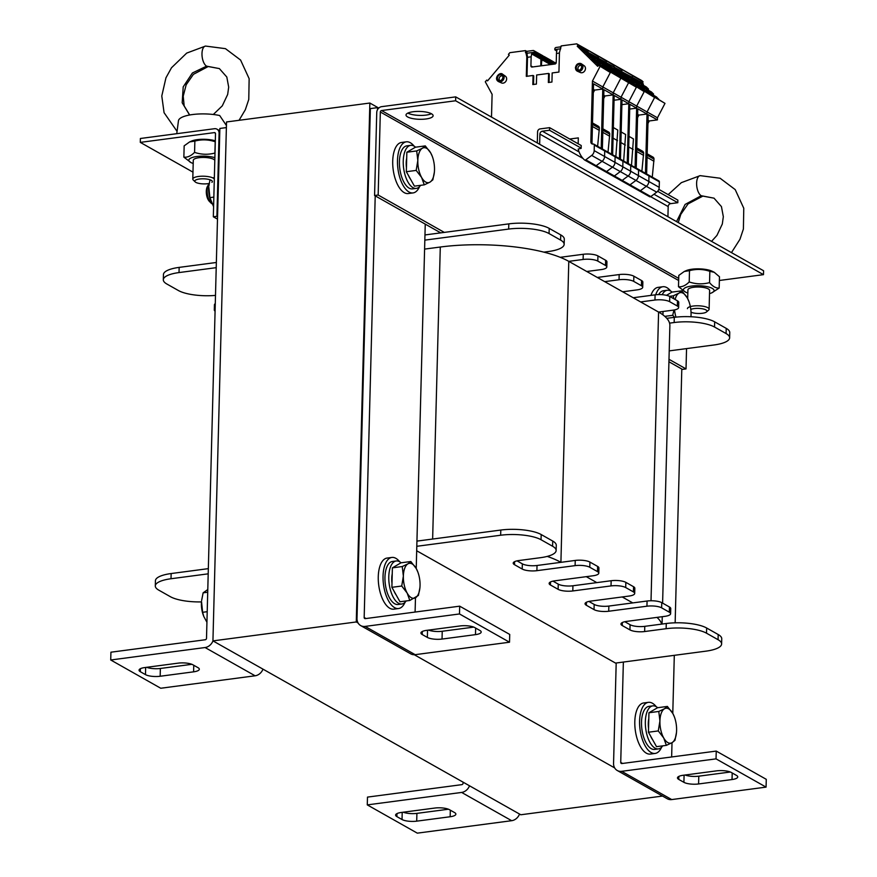 <?xml version="1.0" encoding="UTF-8"?>
<svg xmlns="http://www.w3.org/2000/svg" width="877" height="877" viewBox="0 0 877 877"><rect width="100%" height="100%" fill="white"/><g stroke="black" fill="none" stroke-linecap="round" stroke-linejoin="round"><path stroke-width="1.32" d="M416.805 546.294L500.657 535.233A29.84 8.66 1.5 0 1 541.043 539.739L552.587 546.25A29.84 8.66 1.5 0 1 556.139 550.504A29.84 8.66 1.5 0 1 540.429 557.695L518.921 560.535A10.853 3.146 -178.5 0 0 513.209 563.144A10.853 3.146 -178.5 0 0 514.503 564.689L522.199 569.041A10.853 3.146 -178.5 0 0 536.888 570.675L575.104 565.632A10.853 3.146 1.5 0 1 589.793 567.266L597.489 571.618A10.853 3.146 1.5 0 1 598.783 573.163A10.853 3.146 1.5 0 1 593.06 575.772L554.845 580.815A10.853 3.146 -178.5 0 0 549.134 583.435A10.853 3.146 -178.5 0 0 550.416 584.981L558.112 589.322A10.853 3.146 -178.5 0 0 572.802 590.955L611.017 585.913A10.853 3.146 1.5 0 1 625.707 587.557L633.402 591.898A10.853 3.146 1.5 0 1 634.696 593.444A10.853 3.146 1.5 0 1 628.984 596.064L590.758 601.107A10.853 3.146 -178.5 0 0 585.047 603.716A10.853 3.146 -178.5 0 0 586.34 605.262L594.036 609.614A10.853 3.146 -178.5 0 0 608.715 611.247L646.941 606.204A10.853 3.146 1.5 0 1 661.631 607.838L669.326 612.19A10.853 3.146 1.5 0 1 670.609 613.736A10.853 3.146 1.5 0 1 664.898 616.345L626.682 621.387A10.853 3.146 -178.5 0 0 620.96 624.007A10.853 3.146 -178.5 0 0 622.253 625.553L629.949 629.894A10.853 3.146 -178.5 0 0 644.639 631.539L666.136 628.699A29.84 8.66 1.5 0 1 706.522 633.194L718.066 639.717A29.84 8.66 1.5 0 1 721.618 643.97A29.84 8.66 1.5 0 1 705.897 651.162L615.533 663.089L416.696 550.767M378.765 108.068L369.853 103.037L226.529 121.958L212.936 640.879L520.806 814.766L662.508 796.064M226.376 127.593L219.864 128.448L206.512 638.292A1.359 1.14 119.5 0 1 205.284 639.75L110.93 652.203L110.721 659.986L205.086 647.533A9.494 7.97 -60.5 0 0 212.958 640.89L356.27 621.957L358.112 623.01M414.284 654.735L614.667 767.912M369.853 103.037L356.27 621.957M198.027 667.682A10.853 3.146 1.5 0 1 199.32 669.228A10.853 3.146 1.5 0 1 193.598 671.837L160.162 676.255A10.853 3.146 1.5 0 1 145.472 674.621L140.342 671.716A10.853 3.146 1.5 0 1 139.048 670.171A10.853 3.146 1.5 0 1 144.76 667.561L178.206 663.144A10.853 3.146 1.5 0 1 192.896 664.788L198.027 667.682M146.689 667.309A10.853 3.146 -178.5 0 0 160.359 668.471L191.888 664.317M262.99 669.151A9.494 7.97 119.5 0 1 255.108 675.794L160.754 688.248L110.721 659.986M454.582 812.584A10.853 3.146 1.5 0 1 455.865 814.13A10.853 3.146 1.5 0 1 450.153 816.75L416.707 821.157A10.853 3.146 1.5 0 1 402.028 819.524L396.897 816.63A10.853 3.146 1.5 0 1 395.604 815.084A10.853 3.146 1.5 0 1 401.315 812.464L434.762 808.057A10.853 3.146 1.5 0 1 449.452 809.69L454.582 812.584M403.234 812.212A10.853 3.146 -178.5 0 0 416.915 813.374L448.443 809.219M519.546 814.053A9.494 7.97 119.5 0 1 511.664 820.697L417.309 833.15L367.277 804.889L461.631 792.435A9.494 7.97 -60.5 0 0 469.513 785.803M463.1 782.174L463.067 783.205A1.359 1.14 119.5 0 1 461.839 784.652L367.485 797.105L367.277 804.889M678.776 779.423A10.853 3.146 1.5 0 1 677.482 777.877A10.853 3.146 1.5 0 1 683.194 775.268L716.641 770.85A10.853 3.146 1.5 0 1 731.319 772.484L736.45 775.389A10.853 3.146 1.5 0 1 737.743 776.934A10.853 3.146 1.5 0 1 732.032 779.543L698.585 783.961A10.853 3.146 1.5 0 1 683.907 782.328L678.776 779.423L678.853 776.408M685.112 775.016A10.853 3.146 -178.5 0 0 698.794 776.178L730.311 772.012M616.191 663.001L613.56 763.341A9.494 7.97 -60.5 0 0 617.255 770.499A9.494 7.97 -60.5 0 0 621.683 771.322L716.038 758.868L766.07 787.118L671.716 799.572A9.494 7.97 119.5 0 1 667.276 798.761L617.255 770.499M623.361 662.047L620.73 762.398A1.359 1.14 -60.5 0 0 621.892 763.538L716.246 751.085L766.279 779.335L766.07 787.118M716.246 751.085L716.038 758.868M681.802 369.02L675.147 622.823M674.303 655.327L672.78 713.407M672.012 742.698L671.639 756.972M422.221 634.52A10.853 3.146 1.5 0 1 420.927 632.975A10.853 3.146 1.5 0 1 426.639 630.355L460.085 625.948A10.853 3.146 1.5 0 1 474.775 627.581L479.905 630.475A10.853 3.146 1.5 0 1 481.188 632.021A10.853 3.146 1.5 0 1 475.477 634.641L442.041 639.059A10.853 3.146 1.5 0 1 427.351 637.415L422.221 634.52L422.297 631.495M428.557 630.103A10.853 3.146 -178.5 0 0 442.238 631.265L473.766 627.11M377.472 109.768L377.527 107.641L370.357 108.595L357.005 618.428A9.494 7.97 -60.5 0 0 360.699 625.597A9.494 7.97 -60.5 0 0 365.128 626.408L459.493 613.955L509.515 642.216L415.161 654.67A9.494 7.97 119.5 0 1 410.732 653.847L360.699 625.597M375.213 195.856L364.174 617.485A1.359 1.14 -60.5 0 0 365.336 618.625L459.691 606.171L509.723 634.433L509.515 642.216M459.691 606.171L459.493 613.955M425.246 224.117L416.224 568.504M415.49 597.774A17.628 8.09 82.5 0 0 419.919 587.656L418.406 595.439L409.811 600.471L407.158 593.06L401.732 586.022L403.365 576.101A17.628 8.09 82.5 0 0 407.158 593.06A17.628 8.09 82.5 0 0 415.49 597.774L415.084 612.058M377.527 107.641L378.59 108.244M424.83 240.134L508.671 229.072A29.84 8.66 1.5 0 1 549.068 233.567L560.611 240.09A29.84 8.66 1.5 0 1 564.152 244.343A29.84 8.66 1.5 0 1 548.443 251.524L543.85 252.137A94.924 27.549 1.5 0 1 568.789 261.357L583.117 259.46A10.853 3.146 1.5 0 1 597.807 261.105L605.503 265.446A10.853 3.146 1.5 0 1 606.796 266.992A10.853 3.146 1.5 0 1 601.085 269.612L586.746 271.497L604.702 281.638L619.041 279.752A10.853 3.146 1.5 0 1 633.72 281.385L641.427 285.738A10.853 3.146 1.5 0 1 642.709 287.283A10.853 3.146 1.5 0 1 636.998 289.892L622.67 291.789L640.627 301.929L654.955 300.033A10.853 3.146 1.5 0 1 669.644 301.677L677.34 306.018A10.853 3.146 1.5 0 1 678.634 307.564A10.853 3.146 1.5 0 1 672.911 310.184L658.583 312.069A94.924 27.549 1.5 0 1 669.557 323.142L674.15 322.528A29.84 8.66 1.5 0 1 714.536 327.033L726.079 333.556A29.84 8.66 1.5 0 1 729.631 337.798A29.84 8.66 1.5 0 1 713.922 344.99L669.206 350.888M662.606 603.124L669.875 325.597A94.924 27.549 -178.5 0 0 669.557 323.142M651.019 600.756L658.583 312.069L640.627 301.929M622.67 291.789L604.702 281.638M586.746 271.497L568.789 261.357L560.907 562.332L575.235 560.436A10.853 3.146 1.5 0 1 589.925 562.08L597.621 566.421A10.853 3.146 1.5 0 1 598.914 567.967L598.783 573.163M543.85 252.137A94.924 27.549 -178.5 0 0 440.287 247.029L424.589 249.101M215.49 295.396A29.84 8.66 1.5 0 1 178.404 290.528L166.86 284.016A29.84 8.66 1.5 0 1 163.308 279.763A29.84 8.66 1.5 0 1 179.018 272.572L216.224 267.66M215.084 311.203A10.853 3.146 1.5 0 1 214.306 309.998A10.853 3.146 1.5 0 1 215.139 308.836M666.783 318.329L674.292 317.342A29.84 8.66 1.5 0 1 714.678 321.848L726.222 328.36A29.84 8.66 1.5 0 1 729.763 332.613L729.631 337.798M633.205 297.742L655.097 294.847A10.853 3.146 1.5 0 1 669.776 296.481L677.472 300.833A10.853 3.146 1.5 0 1 678.765 302.379L678.634 307.564M597.281 277.45L619.173 274.567A10.853 3.146 1.5 0 1 633.863 276.2L641.558 280.541A10.853 3.146 1.5 0 1 642.852 282.087L642.709 287.283M560.217 257.312L583.26 254.275A10.853 3.146 1.5 0 1 597.939 255.909L605.645 260.261A10.853 3.146 1.5 0 1 606.928 261.806L606.796 266.992M424.961 234.948L508.813 223.876A29.84 8.66 1.5 0 1 549.199 228.382L560.743 234.904A29.84 8.66 1.5 0 1 564.295 239.147L564.152 244.343M163.308 279.763L163.44 274.578A29.84 8.66 1.5 0 1 179.16 267.386L216.356 262.475M214.306 309.998L214.448 304.812A10.853 3.146 1.5 0 1 215.282 303.639M517.035 560.863L522.33 563.845A10.853 3.146 -178.5 0 0 537.02 565.49L560.907 562.332A94.924 27.549 1.5 0 0 547.215 556.402M552.959 581.144L558.254 584.137A10.853 3.146 -178.5 0 0 572.933 585.77L611.159 580.727A10.853 3.146 1.5 0 1 625.849 582.361L633.545 586.713A10.853 3.146 1.5 0 1 634.827 588.259L634.696 593.444M586.285 576.671L596.82 582.624M588.873 601.436L594.168 604.417A10.853 3.146 -178.5 0 0 608.857 606.062L647.073 601.019A10.853 3.146 1.5 0 1 661.762 602.652L669.458 606.994A10.853 3.146 1.5 0 1 670.752 608.539L670.609 613.736M622.21 596.952L632.745 602.905M624.797 621.716L630.081 624.709A10.853 3.146 -178.5 0 0 644.77 626.342L666.268 623.503A29.84 8.66 1.5 0 1 706.654 628.009L718.208 634.531A29.84 8.66 1.5 0 1 721.749 638.785L721.618 643.97M656.972 617.397A94.924 27.549 1.5 0 1 661.675 624.117M201.502 601.896A29.84 8.66 1.5 0 1 170.379 596.7L158.836 590.177A29.84 8.66 1.5 0 1 155.295 585.924L155.426 580.738A29.84 8.66 1.5 0 1 171.147 573.547L208.342 568.636M416.948 541.109L500.8 530.048A29.84 8.66 1.5 0 1 541.186 534.542L552.729 541.065A29.84 8.66 1.5 0 1 556.27 545.319L556.139 550.504M155.295 585.924A29.84 8.66 1.5 0 1 171.004 578.743L208.2 573.832M413.144 111.741A13.561 3.936 1.5 0 1 433.117 115.709A13.561 3.936 1.5 0 1 419.458 119.294A13.561 3.936 1.5 0 1 406.007 115.008A13.561 3.936 1.5 0 1 413.144 111.741M407.827 113.1A13.561 3.936 -178.5 0 0 419.557 115.402A13.561 3.936 -178.5 0 0 431.396 113.725M381.659 106.654A5.426 4.549 -60.5 0 0 376.748 112.475L374.578 195.494L378.162 195.023L380.333 111.993A1.359 1.14 119.5 0 1 381.561 110.546L455.612 100.767L455.711 96.876L381.659 106.654M719.37 280.476L763.472 274.654L455.612 100.767M763.472 274.654L763.582 270.763L455.711 96.876M374.578 195.494L440.725 232.865M668.921 361.752L682.438 369.381L686.022 368.91L668.987 359.296M444.31 232.394L378.162 195.023M686.548 348.607L686.022 368.91M217.562 216.674L216.915 216.301L219.086 133.282A5.426 4.549 -60.5 0 0 216.981 129.182A5.426 4.549 -60.5 0 0 214.448 128.722L140.397 138.489L140.298 142.381L192.973 172.144M216.915 216.301L213.33 216.783L215.501 133.753A1.359 1.14 -60.5 0 0 214.35 132.613L140.298 142.381M213.33 216.783L217.496 219.129M405.042 602.302A25.762 11.829 -97.5 0 1 398.596 608.528L393.817 609.164A25.762 11.829 -97.5 0 1 378.721 585.167A25.762 11.829 -97.5 0 1 387.075 558.068L391.855 557.443A25.762 11.829 -97.5 0 1 399.693 561.784M398.596 608.528A25.762 11.829 -97.5 0 1 383.501 584.531A25.762 11.829 -97.5 0 1 391.855 557.443M419.502 186.691A25.762 11.829 -97.5 0 1 413.045 192.918L408.276 193.543A25.762 11.829 -97.5 0 1 393.17 169.546A25.762 11.829 -97.5 0 1 401.534 142.458L406.303 141.822A25.762 11.829 -97.5 0 1 414.152 146.174M413.045 192.918A25.762 11.829 -97.5 0 1 397.95 168.921A25.762 11.829 -97.5 0 1 406.303 141.822M650.953 295.396A25.762 11.829 -97.5 0 1 658.079 287.36L662.859 286.735A25.762 11.829 -97.5 0 1 670.697 291.076M655.722 294.771A25.762 11.829 -97.5 0 1 662.859 286.735M661.598 747.204A25.762 11.829 -97.5 0 1 655.152 753.431L650.372 754.067A25.762 11.829 -97.5 0 1 635.266 730.07A25.762 11.829 -97.5 0 1 643.63 702.981L648.41 702.345A25.762 11.829 -97.5 0 1 656.248 706.687M655.152 753.431A25.762 11.829 -97.5 0 1 640.046 729.434A25.762 11.829 -97.5 0 1 648.41 702.345M401.096 562.804A21.695 9.965 82.5 0 0 399.594 561.718A21.695 9.965 82.5 0 0 396.207 560.973L392.381 561.477A21.695 9.965 82.5 0 0 385.343 584.29A21.695 9.965 82.5 0 0 398.059 604.494L401.885 603.99A21.695 9.965 82.5 0 0 406.128 600.953M396.207 560.973A21.695 9.965 82.5 0 0 389.169 583.786A21.695 9.965 82.5 0 0 401.885 603.99M672.1 292.096A21.695 9.965 82.5 0 0 670.598 291.021A21.695 9.965 82.5 0 0 667.211 290.265L663.396 290.769A21.695 9.965 82.5 0 0 658.66 294.595M667.211 290.265A21.695 9.965 82.5 0 0 662.168 294.694M660.03 311.883A21.695 9.965 82.5 0 0 660.162 313.012M657.651 707.706A21.695 9.965 82.5 0 0 656.139 706.632A21.695 9.965 82.5 0 0 652.762 705.875L648.936 706.38A21.695 9.965 82.5 0 0 641.898 729.193A21.695 9.965 82.5 0 0 654.615 749.407L658.441 748.903A21.695 9.965 82.5 0 0 662.683 745.856M652.762 705.875A21.695 9.965 82.5 0 0 645.724 728.688A21.695 9.965 82.5 0 0 658.441 748.903M415.545 147.193A21.695 9.965 82.5 0 0 414.043 146.108A21.695 9.965 82.5 0 0 410.666 145.352L406.84 145.856A21.695 9.965 82.5 0 0 399.802 168.68A21.695 9.965 82.5 0 0 412.519 188.884L416.345 188.38A21.695 9.965 82.5 0 0 420.587 185.343M410.666 145.352A21.695 9.965 82.5 0 0 403.628 168.176A21.695 9.965 82.5 0 0 416.345 188.38M402.236 566.542L407.926 563.845A17.628 8.09 82.5 0 0 403.365 576.101L402.236 566.542L392.392 567.847L400.986 562.815L410.831 561.521L416.257 568.559A17.628 8.09 82.5 0 0 407.926 563.845L410.831 561.521M419.919 587.656A17.628 8.09 82.5 0 0 420.05 585.518A17.628 8.09 82.5 0 0 417.858 572.067A17.628 8.09 82.5 0 0 416.257 568.559L417.814 571.936M401.732 586.022L391.887 587.316L399.967 601.765L409.811 600.471M391.887 587.316L392.392 567.847M396.119 594.88A15.457 7.093 -97.5 0 1 394.102 591.273M391.997 583.282A15.457 7.093 -97.5 0 1 392.238 573.854M663.714 737.963L658.276 730.925L659.921 721.004A17.628 8.09 82.5 0 0 663.714 737.963A17.628 8.09 82.5 0 0 672.045 742.676L666.367 745.373L663.714 737.963M658.791 711.455L664.47 708.759A17.628 8.09 82.5 0 0 659.921 721.004L658.791 711.455L648.947 712.749L657.542 707.728L667.386 706.423L672.812 713.461A17.628 8.09 82.5 0 0 664.47 708.759L667.386 706.423M676.463 732.591L674.961 740.341L672.045 742.676A17.628 8.09 82.5 0 0 676.474 732.558A17.628 8.09 82.5 0 0 676.595 730.42A17.628 8.09 82.5 0 0 674.413 716.98A17.628 8.09 82.5 0 0 672.812 713.461L674.369 716.849M658.276 730.925L648.443 732.229L656.522 746.667L666.367 745.373M648.443 732.229L648.947 712.749M652.663 739.782A15.457 7.093 -97.5 0 1 650.657 736.187M648.542 728.184A15.457 7.093 -97.5 0 1 648.794 718.756M208.518 184.554L207.41 186.494A8.77 4.023 82.5 0 0 209.373 201.381L210.951 202.971A10.853 4.977 -97.5 0 1 208.518 184.554A10.853 4.977 -97.5 0 1 209.197 183.6M211.883 203.727A10.853 4.977 -97.5 0 1 210.951 202.971M434.367 172.111L432.854 179.829L429.949 182.153A17.628 8.09 82.5 0 0 434.378 172.035A17.628 8.09 82.5 0 0 434.499 169.908A17.628 8.09 82.5 0 0 432.317 156.457A17.628 8.09 82.5 0 0 430.717 152.949L432.262 156.325M422.374 148.235L425.279 145.9L430.717 152.949A17.628 8.09 82.5 0 0 422.374 148.235A17.628 8.09 82.5 0 0 417.825 160.491L416.696 150.932L422.374 148.235M424.26 184.85L421.607 177.45A17.628 8.09 82.5 0 0 429.949 182.153L424.26 184.85L414.426 186.154L406.336 171.706L406.851 152.236L416.696 150.932M416.18 170.412L417.825 160.491A17.628 8.09 82.5 0 0 421.607 177.45L416.18 170.412L406.336 171.706M406.851 152.236L415.446 147.204L425.279 145.9M410.568 179.27A15.457 7.093 -97.5 0 1 408.561 175.663M406.446 167.671A15.457 7.093 -97.5 0 1 406.698 158.233M687.261 297.851L688.873 301.359A17.628 8.09 82.5 0 0 687.261 297.851A17.628 8.09 82.5 0 0 678.93 293.137L681.835 290.813L687.261 297.851M690.944 316.74A17.628 8.09 82.5 0 0 691.054 314.81A17.628 8.09 82.5 0 0 688.873 301.359M673.876 298.794L673.24 295.834L678.93 293.137A17.628 8.09 82.5 0 0 675.126 299.506M674.556 317.31L672.736 315.314L673.931 310.03M674.545 309.91A17.628 8.09 82.5 0 0 675.981 317.134M669.491 296.338L673.24 295.834M662.935 314.876L663.023 311.488M664.788 316.367L672.736 315.314M666.498 295.33L672.001 292.107L681.835 290.813M663.001 312.574A15.457 7.093 -97.5 0 1 662.88 311.51M203.771 616.443L203.311 615.205A15.326 7.038 -97.5 0 1 201.524 601.655L202.631 612.299L203.771 616.443L206.939 622.286M207.794 589.552L203.135 592.819L201.622 600.537M207.717 592.216L203.135 592.819M207.213 611.697L202.631 612.299M211.061 201.776L210.601 200.537A15.326 7.038 -97.5 0 1 208.814 186.987L209.91 197.632L213.593 206.72M209.998 179.774L208.912 185.88M214.361 177.636L212.705 177.856M213.845 197.106L209.91 197.632M585.781 159.833L591.679 155.426A5.426 4.549 119.5 0 0 594.178 150.614L659.219 187.349A5.426 4.549 119.5 0 1 656.709 192.162L650.811 196.569L585.781 159.833A1.359 1.14 119.5 0 1 584.367 159.833A27.121 22.769 119.5 0 1 578.184 149.046L581.144 148.377L581.221 145.516L549.605 127.658L540.046 128.919A2.708 2.28 -60.5 0 0 537.59 131.835L537.294 142.962M667.923 216.74L668.186 206.566A2.708 2.28 119.5 0 1 670.642 203.65L677.811 202.708L677.877 200.12L658.813 189.344M581.155 148.114L549.528 130.256L549.605 127.658M677.811 202.708L657.629 191.307M539.64 144.277L539.914 134.115A2.708 2.28 119.5 0 1 542.37 131.199L549.528 130.256M209.23 183.436A8.77 2.543 1.5 0 1 195.856 182.372A8.77 2.543 1.5 0 1 195.209 181.912A8.77 2.543 1.5 0 1 203.65 178.809A8.77 2.543 1.5 0 1 211.916 182.35M214.317 179.083A10.853 3.146 -178.5 0 0 213.188 178.108A10.853 3.146 -178.5 0 0 201.03 176.244A10.853 3.146 -178.5 0 0 192.787 179.083A10.853 3.146 -178.5 0 0 193.28 180.048L195.209 181.912M226.43 125.521L219.678 115.523A26.716 7.75 -178.5 0 0 192.841 114.503A26.716 7.75 -178.5 0 0 178.459 120.741A26.716 7.75 -178.5 0 0 178.437 120.96M177.066 131.364L164.076 112.694L161.785 95.999L165.95 77.812L171.508 67.748L186.702 53.091L205.481 46.075A10.305 4.736 82.5 0 0 205.492 46.075A10.305 4.736 82.5 0 0 204.484 46.481A10.305 4.736 82.5 0 0 202.105 56.38A10.305 4.736 82.5 0 0 206.599 66.159A10.305 4.736 82.5 0 0 208.167 66.52A10.305 4.736 82.5 0 0 208.244 66.509L193.411 74.337L186.165 84.795L183.216 96.207L184.17 105.92L189.684 114.986M690.78 309.406A8.77 2.543 1.5 0 1 701.929 308.715A8.77 2.543 1.5 0 1 706.544 311.916A8.77 2.543 1.5 0 1 699.495 313.484A8.77 2.543 1.5 0 1 691.021 312.212M706.544 311.916L708.583 310.162A10.853 3.146 -178.5 0 0 709.109 309.219A10.853 3.146 -178.5 0 0 707.827 307.684A10.853 3.146 -178.5 0 0 695.658 305.821A10.853 3.146 -178.5 0 0 687.425 308.66M700.142 175.652A10.305 4.736 82.5 0 0 700.12 175.652A10.305 4.736 82.5 0 0 699.122 176.058A10.305 4.736 82.5 0 0 696.733 185.946A10.305 4.736 82.5 0 0 701.238 195.724A10.305 4.736 82.5 0 0 702.806 196.086A10.305 4.736 82.5 0 0 702.883 196.086L688.05 203.913L680.793 214.361L678.25 222.572M684.246 271.497L686.231 270.631A15.326 4.451 1.5 0 1 691.953 269.217A15.326 4.451 1.5 0 1 712.299 271.311L714.251 272.298L709.844 271.322C703.113 269.064 696.338 268.844 689.497 270.653L684.246 271.497L678.787 275.422L678.491 286.724C682.01 287.163 685.584 285.573 689.201 281.955C695.932 284.203 702.707 284.433 709.548 282.624C712.705 286.472 715.906 288.281 719.173 288.062L711.729 292.852A15.326 4.451 -178.5 0 0 709.953 287.404A15.326 4.451 -178.5 0 0 691.514 286.077A15.326 4.451 -178.5 0 0 685.661 292.173A15.326 4.451 -178.5 0 0 687.831 293.028M709.109 309.219L709.603 290.44A10.853 3.146 -178.5 0 0 708.035 288.763A10.853 3.146 -178.5 0 0 689.574 288.281A10.853 3.146 -178.5 0 0 687.919 289.914M709.526 293.598A15.326 4.451 -178.5 0 0 711.729 292.852M719.173 288.062L719.469 276.759L714.251 272.298M685.661 292.173L678.491 286.724M709.844 271.322L709.548 282.624M689.497 270.653L689.201 281.955M215.293 141.745L215.205 141.745C208.485 139.498 201.699 139.268 194.869 141.076L189.607 141.931L191.592 141.054A15.326 4.451 1.5 0 1 197.325 139.64A15.326 4.451 1.5 0 1 215.325 140.824M214.81 160.316A10.853 3.146 -178.5 0 0 213.396 159.186A10.853 3.146 -178.5 0 0 194.946 158.704A10.853 3.146 -178.5 0 0 193.28 160.338M214.876 157.685A15.326 4.451 -178.5 0 0 196.876 156.501A15.326 4.451 -178.5 0 0 191.033 162.596A15.326 4.451 -178.5 0 0 193.203 163.451M189.607 141.931L184.159 145.845L183.863 157.147C187.371 157.586 190.945 155.996 194.573 152.379C201.293 154.637 208.079 154.856 214.909 153.047L214.997 153.146M191.033 162.596L183.863 157.147M215.205 141.745L214.909 153.047M194.869 141.076L194.573 152.379M632.657 79.226L633.019 78.196L631.868 77.066L632.734 76.036L631.385 74.72L641.778 80.585L643.126 81.912L642.26 82.931L631.868 77.066L632.734 76.036L631.385 74.72L620.993 68.844L643.126 81.912M637.743 84.225L638.105 83.194L635.968 81.101L628.656 76.968L625.707 74.063L633.019 78.196M642.83 89.224L643.192 88.193L641.054 86.089L633.742 81.967L630.793 79.062L638.105 83.194M648.224 93.346L646.141 91.087L638.829 86.955L635.88 84.06L643.192 88.193M636.329 168.154A2.708 2.28 119.5 0 1 636.253 167.441L637.787 108.803L647.018 114.021L647.073 111.938L654.593 97.511L653.244 96.185L664.985 103.376L657.465 117.803L647.073 111.938L654.593 97.511L642.863 90.32L664.985 103.376M647.018 114.021L638.873 115.095L637.557 117.671M636.757 147.939L642.556 151.206A2.708 2.28 119.5 0 1 643.619 153.256L636.724 149.364M641.876 171.289L643.619 153.256M647.928 174.929A1.217 1.02 119.5 0 1 648.969 175.948L659.361 181.824A1.217 1.02 119.5 0 0 658.89 180.903L648.498 175.027A1.217 1.02 119.5 0 1 648.969 175.948L648.827 181.484A5.426 4.549 119.5 0 1 646.316 186.297L591.679 155.426M637.535 169.053A1.217 1.02 119.5 0 1 638.577 170.083L638.434 175.619A5.426 4.549 119.5 0 1 635.935 180.421L630.037 184.828A1.359 1.14 119.5 0 1 628.798 184.959L639.19 190.835A1.359 1.14 119.5 0 0 640.429 190.693L646.316 186.297L640.429 190.693A1.359 1.14 119.5 0 1 639.004 190.693A1.359 1.14 119.5 0 0 639.19 190.835L649.583 196.7A1.359 1.14 119.5 0 1 649.397 196.569M629.708 164.635A1.217 1.02 119.5 0 1 630.278 164.744L638.105 169.162A1.217 1.02 119.5 0 1 638.577 170.083L638.434 175.608A5.426 4.549 119.5 0 1 635.935 180.421L630.026 184.828A1.359 1.14 119.5 0 1 628.754 184.937M635.167 167.507A2.708 2.28 119.5 0 1 635.101 166.794L636.691 106.073L644.211 91.636L635.036 85.902L644.211 91.636L636.691 106.073L628.864 101.644L636.384 87.218L608.989 71.19L636.384 87.218L628.864 101.644L621.037 97.226L628.557 82.8L621.037 97.226L613.209 92.809L620.73 78.382L613.209 92.809L602.817 86.944L610.337 72.517L598.607 65.326L597.73 66.345L577.219 46.207L578.086 45.176L576.737 43.85L620.993 68.844L622.341 70.171L621.475 71.201L622.341 70.171L613.176 64.427L614.525 65.753L613.648 66.784L614.525 65.753L605.349 60.009L606.698 61.335L605.832 62.355L598.004 57.937L598.87 56.906L597.522 55.591L606.698 61.335L605.832 62.355L606.972 63.484L599.66 59.362L602.62 62.256L609.932 66.389L612.058 68.483L604.757 64.35L607.706 67.255L615.018 71.388L617.156 73.482L609.844 69.349L612.793 72.254L620.105 76.376L622.242 78.481L615.391 74.797M638.346 87.766L621.475 71.201L605.832 62.355L622.703 78.93M648.739 93.642L631.868 77.066L615.314 68.198L618.263 71.103L625.575 75.225L627.713 77.319L620.401 73.197L623.35 76.091L630.662 80.224L632.799 82.317L625.487 78.196L628.447 81.09L635.748 85.222L637.886 87.316L631.034 83.644M641.427 89.509L648.278 93.181M645.56 173.372A2.708 2.28 119.5 0 1 645.483 172.659L647.073 111.938L636.691 106.073L636.636 108.156L629.708 109.066M643.565 155.361L636.669 151.469M637.645 114.405L638.873 115.095M643.049 85.091L643.411 84.06L642.26 82.931M648.136 90.09L648.498 89.059L646.36 86.966L639.048 82.833L636.099 79.939L643.411 84.06M653.222 95.089L653.584 94.058L651.447 91.964L644.135 87.832L641.186 84.926L648.498 89.059M658.616 99.211L656.533 96.952L649.221 92.83L646.272 89.925L653.584 94.058M646.722 174.019A2.708 2.28 119.5 0 1 646.645 173.317L648.18 114.679L657.41 119.886L657.465 117.803M657.41 119.886L649.254 120.971L647.95 123.536M647.149 153.804L652.948 157.082A2.708 2.28 119.5 0 1 654.001 159.121L647.116 155.229M652.269 177.154L654.001 159.121M659.219 187.349L659.361 181.824M650.811 196.569A1.359 1.14 119.5 0 1 649.583 196.7M621.892 160.217A1.217 1.02 119.5 0 1 622.462 160.327L630.278 164.744A1.217 1.02 119.5 0 1 630.76 165.665L630.607 171.19A5.426 4.549 119.5 0 1 628.107 176.003L622.21 180.399A1.359 1.14 119.5 0 1 620.971 180.541A1.359 1.14 119.5 0 0 622.21 180.399L628.107 176.003A5.426 4.549 119.5 0 0 630.607 171.19L630.76 165.665L648.969 175.948L648.827 181.484A5.426 4.549 119.5 0 1 646.316 186.297L656.709 192.162M651.819 95.374L658.671 99.057M653.946 161.225L647.062 157.334M648.026 120.27L649.254 120.971M541.153 58.606L544.639 58.145A0.811 0.68 119.5 0 0 544.65 58.025L544.672 57.509A1.359 1.14 -60.5 0 0 544.135 56.49L553.244 61.631A1.359 1.14 119.5 0 1 553.771 62.651L553.76 63.177A0.811 0.68 119.5 0 1 553.025 64.043L552.072 64.174A0.811 0.68 -60.5 0 0 551.567 64.449M598.794 60.096L599.155 59.066L598.004 57.937L587.612 52.072L588.478 51.041L587.13 49.715L598.87 56.906L598.004 57.937L614.876 74.512M603.88 65.095L604.242 64.065L602.104 61.971L594.792 57.838L591.843 54.944L599.155 59.066M608.967 70.094L609.329 69.064L607.191 66.97L599.879 62.837L596.93 59.932L604.242 64.065M614.36 74.216L612.278 71.958L604.966 67.836L602.017 64.931L609.329 69.064M602.466 149.024A2.708 2.28 119.5 0 1 602.389 148.312L603.924 89.673L613.155 94.891L613.209 92.809L611.62 153.53A2.708 2.28 119.5 0 0 611.697 154.242M613.155 94.891L604.998 95.966L603.694 98.542M602.894 128.809L608.693 132.087A2.708 2.28 119.5 0 1 609.745 134.126L602.861 130.234M608.013 152.16L609.745 134.126M614.064 155.799A1.217 1.02 119.5 0 1 615.106 156.819L630.76 165.665A1.217 1.02 119.5 0 0 630.278 164.744M614.963 162.355L615.106 156.819L614.963 162.355A5.426 4.549 119.5 0 1 612.453 167.167L606.555 171.563A1.359 1.14 119.5 0 1 605.141 171.574M603.672 149.923A1.217 1.02 119.5 0 1 604.713 150.954L604.571 156.49A5.426 4.549 119.5 0 1 602.061 161.291L596.174 165.698A1.359 1.14 119.5 0 1 594.749 165.698A1.359 1.14 119.5 0 0 594.935 165.83L613.144 176.124A1.359 1.14 119.5 0 1 612.968 175.981A1.359 1.14 119.5 0 0 613.144 176.124L620.971 180.541A1.359 1.14 119.5 0 1 620.784 180.41A1.359 1.14 119.5 0 0 620.971 180.541L628.798 184.959A1.359 1.14 119.5 0 1 628.612 184.828M601.304 148.377A2.708 2.28 119.5 0 1 601.227 147.665L602.817 86.944L610.337 72.517L598.607 65.326M604.483 68.647L587.612 52.072L588.478 51.041L578.086 45.176M543.334 56.391L543.51 56.369A1.359 1.14 -60.5 0 1 544.135 56.49M541.46 65.786L541.537 62.673L540.846 62.76M544.639 58.145L543.828 58.858L553.025 64.043M550.526 64.591L542.03 59.789L543.828 58.858M542.03 59.789L541.537 62.673M607.564 70.379L614.415 74.063M609.69 136.231L602.806 132.339M603.771 95.275L604.998 95.966M542.852 55.766A1.359 1.14 119.5 0 1 543.389 56.786L543.367 57.301A0.811 0.68 119.5 0 1 542.633 58.178L541.679 58.299A0.811 0.68 -60.5 0 0 540.945 59.176L531.637 53.925L531.144 56.808L527.494 57.29L526.737 51.348L533.117 50.504A1.359 1.14 -60.5 0 1 533.753 50.614L542.852 55.766M540.769 65.874L540.945 59.176M588.401 54.231L588.763 53.201L587.612 52.072L577.219 46.207M593.488 59.23L593.85 58.2L591.712 56.095L584.4 51.973L581.451 49.068L588.763 53.201M598.574 64.218L598.936 63.188L596.798 61.094L589.487 56.961L586.538 54.067L593.85 58.2M603.968 68.351L601.885 66.093L594.573 61.96L591.624 59.066L598.936 63.188M592.534 144.069A2.708 2.28 119.5 0 1 591.997 142.447L593.532 83.808L602.762 89.026L602.817 86.944L592.435 81.068L599.956 66.641M602.762 89.026L594.617 90.101L593.301 92.677M592.501 122.944L598.3 126.211A2.708 2.28 119.5 0 1 599.364 128.261L592.468 124.37M597.621 146.295L599.364 128.261M591.997 142.447L590.846 141.8A2.708 2.28 119.5 0 0 593.159 144.08L593.28 144.058A1.217 1.02 119.5 0 1 593.85 144.168L604.242 150.033A1.217 1.02 119.5 0 1 604.713 150.954L615.106 156.819A1.217 1.02 119.5 0 0 614.634 155.898L622.462 160.327A1.217 1.02 119.5 0 1 622.933 161.236L622.791 166.773A5.426 4.549 119.5 0 1 620.28 171.574L614.382 175.981A1.359 1.14 119.5 0 1 613.144 176.124A1.359 1.14 119.5 0 0 614.382 175.981L620.28 171.574A5.426 4.549 119.5 0 0 622.791 166.773L622.933 161.236A1.217 1.02 119.5 0 0 622.462 160.327M584.542 159.965L594.935 165.83A1.359 1.14 119.5 0 0 596.174 165.698L602.061 161.291A5.426 4.549 119.5 0 0 604.571 156.49L604.713 150.954L594.321 145.089L594.178 150.614M576.737 43.85L561.148 45.911L559.449 52.598L558.934 72.057L552.17 72.944L551.94 82.032L548.355 82.504L548.596 73.427L536.647 74.994L536.406 84.082L532.821 84.554L533.063 75.466L526.31 76.365L526.814 56.906L525.455 50.614L509.855 52.675L508.43 54.363L509.252 55.174L487.535 80.892L486.713 80.092L485.288 81.78L492.107 94.31L491.504 117.09M569.721 139.026L578.327 137.886L578.173 143.795M593.85 144.168A1.217 1.02 119.5 0 1 594.321 145.089M590.846 141.8L592.435 81.068M506.643 78.963A3.903 3.278 -60.5 0 0 505.349 76.156L502.718 74.315A4.221 3.541 -60.5 0 0 497.325 76.091A4.221 3.541 -60.5 0 0 498.585 81.627A4.221 3.541 -60.5 0 0 504.122 77.34A4.221 3.541 -60.5 0 0 502.718 74.315C499.813 71.19 493.181 78.722 498.585 81.627L501.523 82.931A3.903 3.278 -60.5 0 0 506.643 78.963M585.474 68.559A3.903 3.278 119.5 0 1 580.355 72.528L577.417 71.223A4.221 3.541 119.5 0 1 575.52 67.913A4.221 3.541 119.5 0 1 577.669 64.032A4.221 3.541 119.5 0 1 581.55 63.911A4.221 3.541 119.5 0 1 582.942 66.937A4.221 3.541 119.5 0 1 577.417 71.223L575.4 67.792C576.211 64.021 578.261 62.727 581.55 63.911L584.181 65.753A3.903 3.278 119.5 0 1 585.474 68.559M502.861 77.22A3.256 2.73 -60.5 0 0 497.621 76.255A3.256 2.73 -60.5 0 0 501.304 80.147A3.256 2.73 -60.5 0 0 502.861 77.22M498.531 80.498A3.256 2.73 119.5 0 1 501.721 74.841M500.011 80.695A2.697 2.258 119.5 0 1 502.664 76.014M575.959 67.573A3.256 2.73 119.5 0 1 580.431 64.361A3.256 2.73 119.5 0 1 577.23 70.028A3.256 2.73 119.5 0 1 575.959 67.573M577.362 70.094A3.256 2.73 119.5 0 1 580.552 64.438M578.842 70.292A2.697 2.258 119.5 0 1 581.495 65.611M486.713 80.092L487.733 80.662M561.116 46.81L556.051 47.479A1.359 1.14 -60.5 0 0 554.823 48.926L554.801 49.452A0.811 0.68 -60.5 0 0 554.812 49.572L560.765 48.783M525.455 50.614L526.737 51.348M533.063 75.466L533.742 75.861L533.523 84.466M548.596 73.427L549.276 73.811L549.046 82.416M532.767 66.937L530.914 65.885A1.359 1.14 119.5 0 0 532.076 67.025L554.998 63.999A1.359 1.14 -60.5 0 0 556.237 62.541L556.467 53.464L559.427 53.069M530.914 65.885L531.144 56.808M527 76.277L527.494 57.29L526.814 56.906M525.4 52.554L526.682 53.278L534.246 52.28L533.435 52.982L542.633 58.178M534.246 52.28A0.811 0.68 119.5 0 0 534.257 52.16L534.279 51.644A1.359 1.14 -60.5 0 0 533.753 50.614M531.637 53.925L533.435 52.982M554.812 49.572L556.731 50.022L556.467 53.464M598.322 65.643L596.711 64.054L604.023 68.187M599.309 130.366L592.413 126.474M593.389 89.41L594.617 90.101M606.621 64.514L606.972 63.484M611.707 69.513L612.058 68.483M616.794 74.512L617.156 73.482M612.727 154.823A2.708 2.28 119.5 0 1 612.65 154.111L614.185 95.472L620.982 99.309L621.037 97.226L619.447 157.948A2.708 2.28 119.5 0 0 619.524 158.66M620.982 99.309L614.064 100.23M615.84 156.577L617.792 130.07L613.341 127.549M553.727 62.256L553.891 62.234A1.359 1.14 -60.5 0 1 554.527 62.355L556.051 63.221M555.031 63.999A0.811 0.68 119.5 0 0 555.042 63.9L555.053 63.374A1.359 1.14 -60.5 0 0 554.527 62.355M617.518 140.649L613.067 138.138M622.264 73.361L622.626 72.331M627.351 78.349L627.713 77.319M632.449 83.348L632.799 82.317M631.484 165.424L633.446 138.906L628.995 136.384M627.351 163.078A2.708 2.28 119.5 0 1 627.274 162.377L628.864 101.644L628.809 103.738L621.881 104.648M630.519 83.348L613.648 66.784L607.487 63.78L610.447 66.674L617.759 70.807L619.886 72.901L612.574 68.779L615.533 71.673L622.845 75.806L624.972 77.9L617.66 73.767L620.62 76.672L627.932 80.805L630.059 82.898L623.218 79.215M636.636 108.156L629.829 104.308L628.294 162.947L627.274 162.377M628.37 163.659A2.708 2.28 119.5 0 1 628.294 162.947M633.172 149.485L628.721 146.974M614.448 68.943L614.799 67.913M619.535 73.931L619.886 72.901M624.621 78.93L624.972 77.9M623.657 161.006L625.619 134.488L621.168 131.967M628.809 103.738L622.012 99.89L620.477 158.529L619.447 157.948M620.554 159.241A2.708 2.28 119.5 0 1 620.477 158.529M625.345 145.067L620.894 142.556M193.598 671.837L193.773 665.281M140.342 671.716L140.419 668.702M145.472 674.621L145.659 667.441M160.162 676.255L160.359 668.471M255.108 675.794L205.086 647.533M450.153 816.75L450.329 810.184M396.897 816.63L396.974 813.604M402.028 819.524L402.214 812.354M416.707 821.157L416.915 813.374M511.664 820.697L461.631 792.435M683.907 782.328L684.093 775.147M698.585 783.961L698.794 776.178M732.032 779.543L732.207 772.988M621.683 771.322L671.716 799.572M620.73 762.398L622.582 763.439M427.351 637.415L427.537 630.245M442.041 639.059L442.238 631.265M475.477 634.641L475.652 628.075M365.128 626.408L415.161 654.67M364.174 617.485L366.027 618.537M726.222 328.36L726.079 333.556M714.678 321.848L714.536 327.033M674.292 317.342L674.15 322.528M677.472 300.833L677.34 306.018M669.776 296.481L669.644 301.677M655.097 294.847L654.955 300.033M641.558 280.541L641.427 285.738M633.863 276.2L633.72 281.385M619.173 274.567L619.041 279.752M605.645 260.261L605.503 265.446M597.939 255.909L597.807 261.105M583.26 254.275L583.117 259.46M560.743 234.904L560.611 240.09M549.199 228.382L549.068 233.567M508.813 223.876L508.671 229.072M179.16 267.386L179.018 272.572M432.635 539.037L440.287 247.029M718.066 639.717L718.208 634.531M706.522 633.194L706.654 628.009M666.136 628.699L666.268 623.503M644.639 631.539L644.77 626.342M629.949 629.894L630.081 624.709M622.253 625.553L622.33 622.527M669.326 612.19L669.458 606.994M661.631 607.838L661.762 602.652M646.941 606.204L647.073 601.019M608.715 611.247L608.857 606.062M594.036 609.614L594.168 604.417M586.34 605.262L586.417 602.247M633.402 591.898L633.545 586.713M625.707 587.557L625.849 582.361M611.017 585.913L611.159 580.727M572.802 590.955L572.933 585.77M558.112 589.322L558.254 584.137M550.416 584.981L550.493 581.955M597.489 571.618L597.621 566.421M589.793 567.266L589.925 562.08M575.104 565.632L575.235 560.436M536.888 570.675L537.02 565.49M522.199 569.041L522.33 563.845M514.503 564.689L514.58 561.664M552.587 546.25L552.729 541.065M541.043 539.739L541.186 534.542M500.657 535.233L500.8 530.048M171.004 578.743L171.147 573.547M381.561 110.546L678.71 278.382M678.655 280.497L380.333 111.993M219.732 133.644L219.086 133.282M215.402 133.205L214.35 132.613M670.642 203.65L653.946 194.223M579.105 151.951L542.37 131.199M668.186 206.566L650.657 196.667M583.03 158.463L539.914 134.115M208.167 66.52L219.414 68.603L206.599 66.159L192.403 72.988L183.205 86.867L182.186 102.762L189.585 115.008M702.806 196.086L714.042 198.169L701.238 195.724L685.112 204.429L676.54 221.607M636.253 167.441L635.101 166.794M646.645 173.317L645.483 172.659M544.672 57.509L553.771 62.651M544.65 58.025L553.76 63.177M552.072 64.174L542.874 58.978M602.389 148.312L601.227 147.665M502.992 77.209A3.398 2.861 119.5 0 1 498.421 80.618A3.398 2.861 119.5 0 1 498.575 74.984A3.398 2.861 119.5 0 1 502.992 77.209M575.827 67.595A3.398 2.861 -60.5 0 0 580.256 69.82A3.398 2.861 -60.5 0 0 580.399 64.174A3.398 2.861 -60.5 0 0 575.827 67.595M534.279 51.644L543.389 56.786M534.257 52.16L543.367 57.301M541.679 58.299L532.482 53.113M556.369 49.956L556.95 50.285M556.906 50.921L555.415 50.088M555.053 63.374L555.645 63.714M612.65 154.111L611.62 153.53M662.058 624.062L662.245 616.695M219.809 130.783L216.981 129.182M193.28 160.294L192.787 179.083M178.459 120.741L176.759 133.699M205.503 46.064L225.455 48.663L240.583 60.042L249.145 78.678L248.772 99.441L245.33 109.724L239.059 120.302M219.349 68.57L226.814 77.033L228.689 87.13L227.669 94.442L222.287 105.854L213.308 114.492M687.919 289.87L687.689 298.64M731.462 252.62L739.958 239.289L743.4 229.018L743.773 208.255L735.211 189.607L720.083 178.228L700.142 175.641L681.341 182.657L668.153 194.617M713.988 198.136L721.442 206.61L723.328 216.696L722.308 224.019L716.926 235.431L711.532 241.372M638.105 169.162L648.498 175.027M604.242 150.033L614.634 155.898M556.884 51.052L555.053 50.022"/></g></svg>
